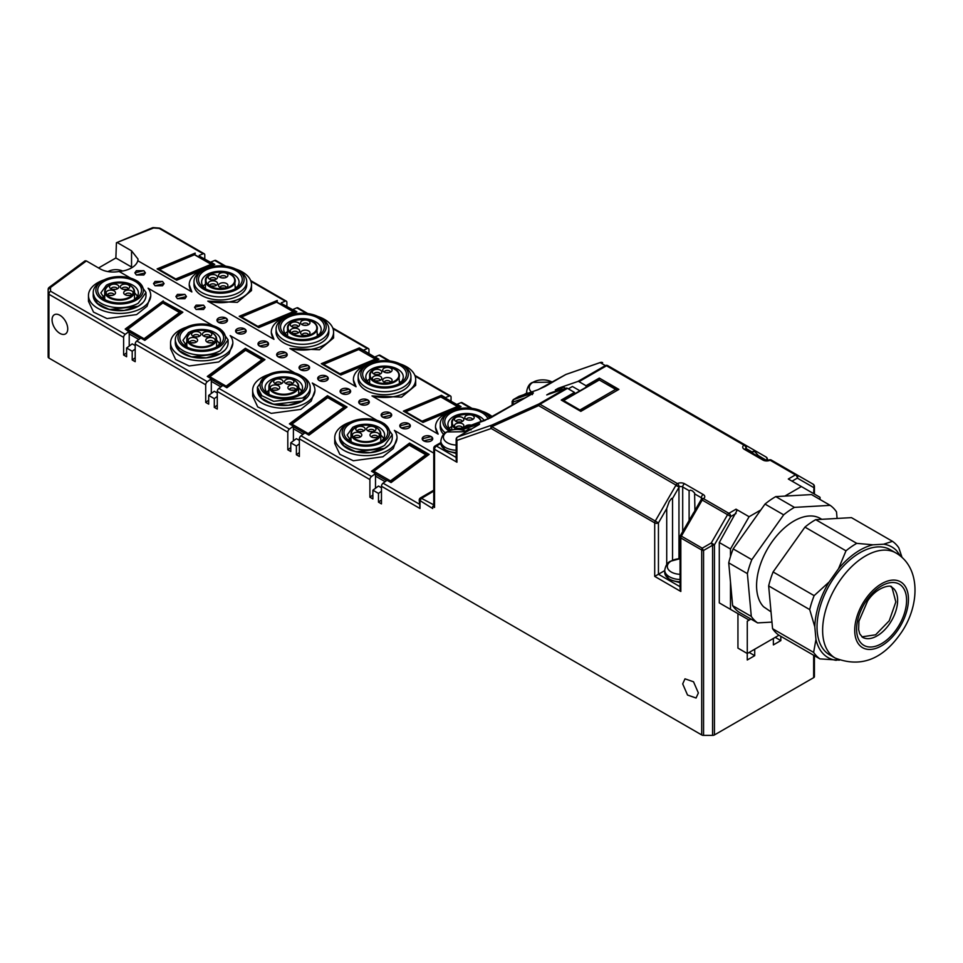 <?xml version="1.0" encoding="UTF-8"?>
<svg xmlns="http://www.w3.org/2000/svg" width="963" height="963" viewBox="0 0 963 963"><rect width="100%" height="100%" fill="white"/><g stroke="black" fill="none" stroke-linecap="round" stroke-linejoin="round"><path stroke-width="1.44" d="M182.428 312.53L162.988 301.311L125.359 329.141M292.848 309.797L281.28 303.393M239.775 316.634L277.26 301.082M277.26 300.504L239.209 316.309L258.794 327.613L296.857 311.819L292.848 309.508L296.279 312.06M258.469 327.396L294.497 312.445L258.469 327.396L240.75 317.164L258.301 326.878A1.059 0.686 -112.5 0 0 257.843 326.385L241.52 316.971L276.826 302.045L241.015 316.911A1.059 0.686 67.5 0 1 241.52 316.971M210.753 262.393L199.185 256.002M195.176 253.113L157.113 268.906L176.698 280.221L214.761 264.428L210.753 262.105L214.183 264.669M157.691 269.243L195.176 253.69M176.373 280.004L212.402 265.042L176.373 280.004L158.654 269.772L176.205 279.487A1.059 0.686 -112.5 0 0 175.748 278.993L159.425 269.568L194.731 254.641L158.919 269.508A1.059 0.686 67.5 0 1 159.425 269.568M160.412 228.472A2.636 1.529 120 0 0 160.327 228.424A2.636 1.529 120 0 0 159.268 228.424L203.169 253.775A2.636 1.529 -60 0 1 204.24 253.775A2.636 1.529 -60 0 1 204.325 253.835A2.636 1.529 -60 0 1 204.782 254.978L204.782 258.951M98.563 267.967L115.873 257.976L116.427 242.724L153.611 227.966L152.347 227.81A2.636 2.636 0 0 1 153.562 227.617L159.22 228.075A2.636 2.636 0 0 1 160.327 228.424L204.24 253.775M153.611 227.966L159.268 228.424M132.256 267.461A22.161 12.796 0 0 0 131.546 267.028L115.873 257.976M122.674 271.024A11.087 6.404 0 0 0 108.037 271.554A11.087 6.404 0 0 0 107.952 271.602M126.61 352.807L123.625 355.01L123.625 337.387A2.636 1.529 -60 0 1 124.083 335.702A2.636 1.529 -60 0 1 125.226 334.317L50.533 291.199L50.533 287.48L86.393 260.949L85.081 260.817L49.221 287.335A2.636 2.636 0 0 0 48.15 289.454L48.15 293.185A2.636 1.529 -0 0 0 48.355 293.763A2.636 1.529 -0 0 0 48.92 294.257A2.636 1.529 -60 0 1 49.378 292.583A2.636 1.529 -60 0 1 50.533 291.199L48.15 293.185L48.15 289.454L50.533 287.48L49.282 287.299L48.92 288.382L49.282 287.299M138.816 339.506L129.223 333.956L129.223 346.078M135.193 349.027L132.208 351.242L126.61 348.004L132.208 343.863L135.193 345.585M129.223 333.956L128.934 331.778L140.345 338.374M419.218 504.058L383.069 483.185L387.066 480.236L391.074 482.559L429.137 454.404L409.552 443.088L371.489 471.244L375.498 473.555L371.501 476.516L300.986 435.794L304.97 432.844L308.979 435.156L347.041 407.012L327.456 395.697L289.394 423.852L293.402 426.164L289.418 429.113L218.89 388.402L222.874 385.441L226.895 387.764L264.957 359.608L245.36 348.305L207.298 376.449L211.306 378.772L207.322 381.721L136.794 340.998L140.791 338.049L144.799 340.36L182.862 312.217L163.265 301.479M163.265 300.901L125.202 329.057L128.934 331.778M85.081 260.817L84.527 262.044M86.393 260.949L100.2 268.918C105.533 271.831 111.852 272.685 119.147 271.494L130.703 278.175M212.799 325.566L148.097 288.214A31.141 17.972 180 0 1 150.746 295.46A31.141 17.972 180 0 1 107.049 311.916A31.141 17.972 180 0 1 88.476 295.46A31.141 17.972 180 0 1 104.305 279.812M88.476 295.46L88.476 301.323L93.519 312.108L107.049 318.572L136.626 314.576L146.99 306.342L150.734 295.858M193.972 281.678L193.972 284.687A26.386 15.239 0 0 0 210.235 298.759A26.386 15.239 0 0 0 238.98 295.485L239.017 295.46A26.386 15.239 0 0 0 246.745 284.687L246.745 281.678A26.386 15.239 180 0 1 238.98 292.463A26.386 15.239 180 0 1 210.235 295.749A26.386 15.239 180 0 1 193.972 281.678A26.386 15.239 180 0 1 201.7 270.904A26.386 15.239 180 0 1 201.736 270.88M183.042 329.069L184.908 327.998A23.75 13.711 180 0 1 218.493 327.998A23.75 13.711 180 0 1 218.493 347.39A23.75 13.711 180 0 1 184.908 347.39A23.75 13.711 180 0 1 184.908 327.998L183.042 329.069A26.386 15.239 0 0 0 175.314 339.843L175.314 342.864L179.768 351.326L191.601 356.936L220.358 353.638L224.848 350.171M100.946 281.678L102.812 280.594A23.75 13.711 180 0 1 136.397 280.594A23.75 13.711 180 0 1 136.397 299.987A23.75 13.711 180 0 1 102.812 299.987A23.75 13.711 180 0 1 102.812 280.594L100.946 281.678A26.386 15.239 0 0 0 93.218 292.451L93.218 295.46L97.672 303.923L109.517 309.532L138.263 306.234L142.765 302.767M235.658 269.038A31.141 17.972 180 0 1 251.499 284.687A31.141 17.972 180 0 1 207.803 301.142L237.38 302.346L251.499 290.549L251.499 284.687M189.23 284.687L191.866 291.945A31.141 17.972 180 0 1 189.23 284.687A31.141 17.972 180 0 1 205.059 269.038M191.866 291.945L137.805 260.72A22.161 12.796 180 0 1 131.546 267.883A22.161 12.796 180 0 1 119.147 271.494M137.805 260.72L138.046 259.119L131.546 250.825L117.739 242.845M116.427 242.724L152.347 227.81M250.958 281.352L285.265 301.166A2.636 1.529 -60 0 1 286.324 301.166A2.636 1.529 -60 0 1 286.42 301.226A2.636 1.529 -60 0 1 286.878 302.37L286.878 306.342M285.265 301.166L281.28 302.827M215.893 260.504A2.636 1.529 120 0 0 215.796 260.443A2.636 1.529 120 0 0 214.737 260.455L224.367 266.005M210.753 262.105L214.737 260.455M203.169 253.775L199.185 255.424M48.15 293.185L48.15 356.984A2.636 1.529 0 0 0 48.355 357.574A2.636 1.529 0 0 0 48.92 358.067L701.702 734.938A2.636 1.529 0 0 0 702.557 735.275A2.636 1.529 0 0 0 703.568 735.383L712.572 735.383A2.636 1.529 0 0 0 713.583 735.275A2.636 1.529 0 0 0 714.438 734.938L813.651 677.663A2.636 1.529 0 0 0 814.216 677.17A2.636 1.529 0 0 0 814.421 676.592L814.421 655.707M67.735 328.852A11.087 6.404 -120 0 0 62.908 317.706A11.087 6.404 -120 0 0 54.361 314.732A11.087 6.404 -120 0 0 52.062 319.812A11.087 6.404 -120 0 0 56.901 330.959A11.087 6.404 -120 0 0 65.448 333.932A11.087 6.404 -120 0 0 67.735 328.852M129.223 331.368L125.226 334.317M126.61 348.004L126.61 356.743L123.625 355.01M135.193 357.767L132.208 359.969L132.208 351.242M136.794 340.998A2.636 1.529 120 0 0 135.651 342.383A2.636 1.529 120 0 0 135.193 344.068L135.193 361.691L132.208 359.969M492.442 416.81A31.141 17.972 0 0 0 481.945 411.225M451.334 411.225A31.141 17.972 0 0 0 435.505 426.886A31.141 17.972 0 0 0 438.153 434.132L371.995 395.937A31.141 17.972 0 0 0 415.679 379.482A31.141 17.972 0 0 0 399.85 363.833M369.25 363.833A31.141 17.972 0 0 0 353.409 379.482A31.141 17.972 0 0 0 356.057 386.729L289.899 348.534A31.141 17.972 0 0 0 333.583 332.091A31.141 17.972 0 0 0 317.754 316.43M287.155 316.43A31.141 17.972 0 0 0 271.313 332.091A31.141 17.972 0 0 0 273.961 339.337L207.803 301.142M186.401 327.203A31.141 17.972 0 0 0 170.571 342.864A31.141 17.972 0 0 0 189.145 359.307A31.141 17.972 0 0 0 232.841 342.864A31.141 17.972 0 0 0 230.193 335.606L294.895 372.958M268.496 374.607A31.141 17.972 0 0 0 252.655 390.256A31.141 17.972 0 0 0 271.241 406.711A31.141 17.972 0 0 0 314.937 390.256A31.141 17.972 0 0 0 312.289 383.009L376.978 420.362M350.592 421.999A31.141 17.972 0 0 0 334.751 437.647A31.141 17.972 0 0 0 353.337 454.103A31.141 17.972 0 0 0 397.021 437.647A31.141 17.972 0 0 0 394.385 430.401L433.771 453.152M237.151 333.162A5.272 3.045 0 0 0 244.614 333.162A5.272 3.045 0 0 0 246.155 331.007A5.272 3.045 0 0 0 244.614 328.852A5.272 3.045 0 0 0 237.151 328.852A5.272 3.045 0 0 0 235.61 331.007A5.272 3.045 0 0 0 237.151 333.162L235.61 331.007L244.614 328.852L246.155 331.007L237.151 333.162M259.541 346.09A5.272 3.045 0 0 0 267.004 346.09A5.272 3.045 0 0 0 268.545 343.935A5.272 3.045 0 0 0 267.004 341.781A5.272 3.045 0 0 0 259.541 341.781A5.272 3.045 0 0 0 258 343.935A5.272 3.045 0 0 0 259.541 346.09L258 343.935L267.004 341.781L268.545 343.935L259.541 346.09M278.199 356.864A5.272 3.045 0 0 0 285.662 356.864A5.272 3.045 0 0 0 287.203 354.709A5.272 3.045 0 0 0 285.662 352.554A5.272 3.045 0 0 0 278.199 352.554A5.272 3.045 0 0 0 276.658 354.709A5.272 3.045 0 0 0 278.199 356.864L276.658 354.709L285.662 352.554L287.203 354.709L278.199 356.864M300.588 369.792A5.272 3.045 0 0 0 308.052 369.792A5.272 3.045 0 0 0 309.592 367.637A5.272 3.045 0 0 0 308.052 365.483A5.272 3.045 0 0 0 300.588 365.483A5.272 3.045 0 0 0 299.048 367.637A5.272 3.045 0 0 0 300.588 369.792L299.048 367.637L308.052 365.483L309.592 367.637L300.588 369.792M319.247 380.566A5.272 3.045 0 0 0 326.71 380.566A5.272 3.045 0 0 0 328.251 378.411A5.272 3.045 0 0 0 326.71 376.256A5.272 3.045 0 0 0 319.247 376.256A5.272 3.045 0 0 0 317.694 378.411A5.272 3.045 0 0 0 319.247 380.566L317.694 378.411L326.71 376.256L328.251 378.411L319.247 380.566M341.636 393.494A5.272 3.045 0 0 0 349.1 393.494A5.272 3.045 0 0 0 350.64 391.339A5.272 3.045 0 0 0 349.1 389.184A5.272 3.045 0 0 0 341.636 389.184A5.272 3.045 0 0 0 340.083 391.339A5.272 3.045 0 0 0 341.636 393.494L340.083 391.339L349.1 389.184L350.64 391.339L341.636 393.494M360.294 404.255A5.272 3.045 0 0 0 367.758 404.255A5.272 3.045 0 0 0 369.298 402.101A5.272 3.045 0 0 0 367.758 399.946A5.272 3.045 0 0 0 360.294 399.946A5.272 3.045 0 0 0 358.742 402.101A5.272 3.045 0 0 0 360.294 404.255L358.742 402.101L367.758 399.946L369.298 402.101L360.294 404.255M423.732 440.885A5.272 3.045 0 0 0 431.195 440.885A5.272 3.045 0 0 0 432.736 438.731A5.272 3.045 0 0 0 431.195 436.576A5.272 3.045 0 0 0 423.732 436.576A5.272 3.045 0 0 0 422.179 438.731A5.272 3.045 0 0 0 423.732 440.885L422.179 438.731L431.195 436.576L432.736 438.731L423.732 440.885M401.342 427.957A5.272 3.045 0 0 0 408.806 427.957A5.272 3.045 0 0 0 410.346 425.802A5.272 3.045 0 0 0 408.806 423.648A5.272 3.045 0 0 0 401.342 423.648A5.272 3.045 0 0 0 399.789 425.802A5.272 3.045 0 0 0 401.342 427.957L399.789 425.802L408.806 423.648L410.346 425.802L401.342 427.957M382.684 417.184A5.272 3.045 0 0 0 390.147 417.184A5.272 3.045 0 0 0 391.688 415.029A5.272 3.045 0 0 0 390.147 412.874A5.272 3.045 0 0 0 382.684 412.874A5.272 3.045 0 0 0 381.131 415.029A5.272 3.045 0 0 0 382.684 417.184L381.131 415.029L390.147 412.874L391.688 415.029L382.684 417.184M218.493 322.388A5.272 3.045 0 0 0 225.956 322.388A5.272 3.045 0 0 0 227.509 320.234A5.272 3.045 0 0 0 225.956 318.079A5.272 3.045 0 0 0 218.493 318.079A5.272 3.045 0 0 0 216.952 320.234A5.272 3.045 0 0 0 218.493 322.388L216.952 320.234L225.956 318.079L227.497 320.234L218.493 322.388M184.908 298.699L177.445 298.699L175.904 296.544L177.445 294.389L184.908 294.389L186.461 296.544L184.908 298.699M203.566 309.472L196.103 309.472L194.562 307.317L196.103 305.163L203.566 305.163L205.119 307.317L203.566 309.472M143.86 274.997L136.397 274.997L134.856 272.842L136.397 270.687L143.86 270.687L145.413 272.842L143.86 274.997M162.518 285.77L155.055 285.77L153.514 283.616L155.055 281.461L162.518 281.461L164.071 283.616L162.518 285.77M271.325 332.524L273.961 339.337M289.899 348.534L319.475 349.738L333.583 337.941L333.583 332.091M353.421 379.916L356.057 386.729M371.995 395.937L401.571 397.129L415.679 385.344L415.679 379.482M435.517 427.319L438.153 434.132M415.137 376.148L449.456 395.962L445.46 397.623L441.451 395.299L403.389 411.105L422.986 422.408L461.048 406.615L457.028 404.291L461.024 402.642L470.642 408.192M333.054 328.756L367.36 348.57L363.376 350.219L359.355 347.908L321.293 363.701L340.89 375.016L378.953 359.211L374.944 356.9L378.928 355.239L388.558 360.8M292.848 309.508L296.833 307.847L306.463 313.408M170.571 342.864L170.571 348.714L175.615 359.5L189.145 365.976L218.721 361.98L229.074 353.734L232.829 343.249M334.751 437.647L334.751 443.51L339.807 454.295L353.337 460.759L382.913 456.775L393.265 448.529L397.021 438.033M252.655 390.256L252.655 396.118L257.711 406.904L271.241 413.368L300.817 409.371L311.169 401.126L314.925 390.629M218.89 388.402A2.636 1.529 120 0 0 217.734 389.786A2.636 1.529 120 0 0 217.277 391.459L217.277 409.094L214.292 407.361L214.292 398.634L208.694 395.408L208.694 404.135L205.709 402.414L205.709 384.779A2.636 1.529 -60 0 1 206.166 383.105A2.636 1.529 -60 0 1 207.322 381.721M383.069 483.185A2.636 1.529 120 0 0 381.926 484.57A2.636 1.529 120 0 0 381.468 486.255L381.468 503.878L378.483 502.156L378.483 493.429L372.886 490.191L372.886 498.93L369.9 497.209L369.9 479.574A2.636 1.529 -60 0 1 370.358 477.889A2.636 1.529 -60 0 1 371.501 476.516M300.986 435.794A2.636 1.529 120 0 0 299.83 437.178A2.636 1.529 120 0 0 299.373 438.851L299.373 456.486L296.387 454.765L296.387 446.025L290.79 442.799L290.79 451.527L287.805 449.805L287.805 432.17A2.636 1.529 -60 0 1 288.262 430.497A2.636 1.529 -60 0 1 289.418 429.113M682.695 683.899L684.994 678.831L693.529 681.792L698.368 692.951L696.068 698.019L687.534 695.045L682.695 683.899M367.36 348.57A2.636 1.529 -60 0 1 368.42 348.558A2.636 1.529 -60 0 1 368.516 348.618A2.636 1.529 -60 0 1 368.973 349.774L368.973 353.746M449.456 395.962A2.636 1.529 -60 0 1 450.515 395.962A2.636 1.529 -60 0 1 450.6 396.022A2.636 1.529 -60 0 1 451.057 397.165L451.057 401.138M428.704 454.729L409.263 443.498L371.634 471.328M346.608 407.325L327.167 396.106L289.538 423.937M264.512 359.933L245.071 348.702L207.442 376.533M457.028 404.58L441.451 395.877L403.966 411.43M457.028 404.291L460.47 406.855M422.661 422.191L404.942 411.959L422.661 422.191L458.689 407.241L422.661 422.191A1.059 0.686 -112.5 0 0 422.023 421.18L405.712 411.767L441.006 396.84L458.232 406.771M374.944 357.189L363.376 350.219M374.944 356.9L378.375 359.452M321.871 364.038L359.355 348.474L363.376 350.797M340.565 374.788L322.846 364.556L340.565 374.788L376.593 359.837L340.565 374.788A1.059 0.686 -112.5 0 0 339.939 373.788L323.616 364.363L358.922 349.437L376.136 359.38M775.239 637.362L773.373 638.445L773.373 644.909L780.837 640.6L775.239 637.362M749.118 652.445L747.252 653.516L747.252 659.98L754.715 655.671L749.118 652.445M303.008 434.301L293.402 428.752L293.402 440.861M290.79 442.799L296.387 438.659L299.373 440.38M293.402 428.752L293.113 426.573L304.537 433.157M385.104 481.693L375.498 476.143L375.498 488.265M372.886 490.191L378.483 486.05L381.468 487.784M375.498 476.143L375.209 473.965L386.632 480.561M409.468 445.303L425.79 454.729L390.484 480.838L373.692 471.34L409.492 444.858L373.692 471.34L390.954 481.307L426.753 454.825L409.492 444.858L426.753 454.825L390.954 481.307L374.138 471.437M433.771 490.203L420.542 497.847A2.636 2.155 60 0 0 419.712 498.882M433.771 505.744L432.688 506.382L432.688 508.536L419.218 500.134L420 508.5L420 501.205L421.024 498.69L433.771 491.094M419.362 499.653L419.218 500.134A2.636 2.636 0 0 1 420.542 497.847L433.771 504.853M220.912 386.897L211.306 381.36L211.029 379.169L222.441 385.766M211.306 381.36L211.306 393.47M208.694 395.408L214.292 391.267L217.277 392.988M257.41 387.234L257.41 390.256L261.852 398.718L273.697 404.328L302.454 401.029L310.182 390.256L310.182 387.234A26.386 15.239 0 0 0 302.454 376.473L300.588 375.389A23.75 13.711 180 0 1 300.588 394.782A23.75 13.711 180 0 1 267.004 394.782A23.75 13.711 180 0 1 267.004 375.389L265.138 376.473L257.41 387.234L261.852 395.709L273.697 401.318L302.454 398.008A26.386 15.239 0 0 0 310.182 387.234M358.164 376.473L358.164 379.482A26.386 15.239 0 0 0 374.426 393.554A26.386 15.239 0 0 0 403.172 390.28L403.208 390.256A26.386 15.239 0 0 0 410.936 379.482L410.936 376.473A26.386 15.239 180 0 1 403.172 387.258A26.386 15.239 180 0 1 374.426 390.533A26.386 15.239 180 0 1 358.164 376.473A26.386 15.239 180 0 1 365.892 365.699A26.386 15.239 180 0 1 365.928 365.675M276.068 329.069L276.068 332.091A26.386 15.239 0 0 0 292.331 346.162A26.386 15.239 0 0 0 321.076 342.876L321.112 342.864A26.386 15.239 0 0 0 328.84 332.091L328.84 329.069A26.386 15.239 180 0 1 321.076 339.867A26.386 15.239 180 0 1 292.331 343.141A26.386 15.239 180 0 1 276.068 329.069A26.386 15.239 180 0 1 283.796 318.296A26.386 15.239 180 0 1 283.832 318.284M445.315 432.832A26.386 15.239 180 0 1 440.26 423.864L440.26 426.886A26.386 15.239 0 0 0 443.618 434.325M347.234 423.864L349.1 422.793A23.75 13.711 180 0 1 382.684 422.793A23.75 13.711 180 0 1 382.684 442.173A23.75 13.711 180 0 1 349.1 442.173A23.75 13.711 180 0 1 349.1 422.793L347.234 423.864A26.386 15.239 0 0 0 339.506 434.638L339.506 437.647L343.947 446.122L355.792 451.731L384.55 448.421L389.04 444.954M780.837 636.314L780.837 640.6M754.715 649.206L754.715 655.671M432.688 506.382L434.554 507.453L433.771 506.382L433.771 448.204A2.636 1.529 0 0 0 434.554 449.288L456.944 462.216L456.161 459.616L456.161 439.321A2.636 1.529 180 0 0 456.944 440.404A2.636 2.143 -109.1 0 1 457.642 436.961L478.166 425.116C480.212 423.876 480.212 423.588 478.166 424.262A2.636 2.143 70.9 0 0 477.191 425.658M462.168 402.703A2.636 1.529 120 0 0 462.084 402.642A2.636 1.529 120 0 0 461.024 402.642M380.072 355.299A2.636 1.529 120 0 0 379.988 355.239A2.636 1.529 120 0 0 378.928 355.239M297.988 307.907A2.636 1.529 120 0 0 297.892 307.847A2.636 1.529 120 0 0 296.833 307.847M778.947 635.219L747.276 653.516L737.947 648.123L737.947 613.66L719.289 602.886L719.289 542.518L736.815 510.896L736.033 509.186L728.895 513.315L703.508 498.653A5.272 3.045 0 0 0 703.219 494.525L684.561 483.751A5.272 3.045 0 0 0 677.41 483.582L539.942 404.219L567.448 388.342A2.636 1.529 -120 0 0 566.822 388.113A2.636 1.529 -120 0 0 566.28 388.149L546.743 394.926L549.729 393.193L557.89 390.364L563.487 387.138L555.326 389.967L558.311 388.245L577.848 381.468A2.636 1.529 60 0 1 578.39 381.432A2.636 1.529 60 0 1 579.016 381.661L586.046 385.73L599.299 378.086L618.884 389.389L580.821 411.37L561.236 400.054L574.478 392.41L567.448 388.342M814.216 485.87A2.636 1.529 180 0 1 814.421 486.447L814.421 494.079M208.694 400.199L205.709 402.414M217.277 396.431L214.292 398.634M217.277 405.158L214.292 407.361M290.79 447.602L287.805 449.805M299.373 443.823L296.387 446.025M299.373 452.55L296.387 454.765M372.886 494.994L369.9 497.209M381.468 491.214L378.483 493.429M381.468 499.953L378.483 502.156M512.135 405.435L512.135 401.39L512.906 402.101L525.485 397.731M747.276 621.195L750.959 619.065L747.276 621.195L747.276 653.516M737.947 613.66L749.142 620.112L730.484 609.35L730.484 582.013M520.562 396.299L518.997 396.335L513.399 399.561L512.906 404.99M526.665 393.048L524.125 394.517M518.997 396.335L537.872 389.786A2.636 2.143 -109.1 0 1 538.173 389.654L518.997 396.335A1.842 1.071 -120 0 0 518.888 396.383L518.888 396.383A1.842 1.071 -120 0 0 518.792 396.455M566.473 374.27A2.636 2.143 70.9 0 0 565.847 374.487L600.154 362.594L602.633 362.666A2.636 2.636 0 0 0 600.455 362.449A2.636 2.143 70.9 0 0 600.154 362.594L605.342 365.591A2.636 2.624 -60 0 1 607.834 365.663L745.302 445.026L607.834 365.663A2.636 1.529 -60 0 0 607.22 365.543A2.636 1.529 -60 0 0 606.509 365.796L743.978 445.159A5.272 3.045 0 0 0 744.267 449.288L762.925 460.061A5.272 3.045 0 0 0 770.075 460.218L795.462 474.879L788.312 479.008L820.031 497.317L820.031 499.508M600.659 362.401A2.636 2.143 70.9 0 0 600.455 362.449L566.16 374.354A2.636 2.636 0 0 0 565.702 374.559A2.636 1.529 60 0 1 565.847 374.487L545.335 386.344A2.636 1.529 -120 0 0 545.178 386.404L545.178 386.404A2.636 1.529 -120 0 0 545.046 386.5M752.548 453.176L753.102 451.334L755.088 451.9L758.375 455.619L766.656 460.458A2.636 1.529 180 0 0 767.427 459.327L767.427 460.422M792.043 481.163L797.328 478.105L813.651 487.531A2.636 1.529 180 0 0 814.216 487.037A2.636 1.529 180 0 0 814.421 486.459A2.636 2.636 0 0 0 813.097 484.172L814.036 485.605L813.651 493.622M814.421 486.459A2.636 2.636 0 0 0 813.097 484.172L771.387 460.097A2.636 2.636 0 0 0 768.907 460.013L764.249 459.929L745.362 449.288M796.774 474.747L796.774 474.747A2.636 1.529 120 0 0 796.172 474.627A2.636 1.529 120 0 0 795.462 474.879A2.636 1.529 -120 0 1 796.774 476.276A2.636 1.529 -120 0 1 797.328 478.105A2.636 2.155 -60 0 0 796.774 474.747L771.387 460.097A2.636 1.529 -60 0 0 770.785 459.977A2.636 1.529 -60 0 0 770.075 460.218A2.636 1.396 -116.1 0 0 768.907 460.013M790.178 480.08L788.312 479.008M719.289 602.886L730.484 609.35M733.168 548.898L765.007 504.07L783.665 514.844L751.826 559.659L733.168 548.898A69.131 39.916 120 0 0 730.484 556.518L730.484 548.982L749.094 516.722L736.033 509.186M719.289 542.518L730.484 548.982M714.438 734.938L714.438 544.805A2.636 1.529 180 0 1 713.583 545.142A2.636 1.529 180 0 1 712.572 545.251L703.568 550.463A2.636 0.879 -120 0 1 702.809 549.379A2.636 0.879 -120 0 1 702.244 548.176L711.26 542.976L714.438 544.805L730.761 516.541L727.571 514.699L711.26 542.976L712.572 545.251L712.572 735.383M680.444 535.584L681.371 536.126A2.636 1.529 -60 0 0 680.973 537.053A2.636 1.529 -60 0 0 680.829 537.956A2.636 1.529 180 0 1 680.059 536.885L680.059 588.875L680.829 591.475L680.829 537.956L701.702 550.005L701.702 734.938M680.829 591.475L654.708 576.392L664.735 570.602M456.944 462.216L456.944 440.404L491.238 428.499A2.636 2.143 -109.1 0 1 491.937 425.068L457.642 436.961A2.636 1.529 60 0 0 457.485 437.033A2.636 2.636 0 0 0 456.161 439.321M456.161 457.461L436.42 446.05A2.636 1.529 60 0 0 435.095 445.929L440.837 442.607M464.684 427.692A1.842 1.071 60 0 1 464.78 427.62L461.036 429.787L467.175 427.006M466.008 427.054L484.666 420.578A1.842 1.505 -109.1 0 1 485.075 420.434M484.666 420.578L532.058 393.951C533.791 392.904 533.791 392.663 532.058 393.217L531.359 394.349M537.872 389.786L545.335 386.344M766.656 460.41L767.042 458.472L766.115 457.04L607.834 365.663M758.375 455.619L758.375 456.534M749.094 516.722L760.83 509.957M784.821 496.101L801.372 486.544M666.721 564.511L666.721 508.536L669.261 501.446L671.668 498.353L672.547 498.449L672.547 560.237M654.708 576.392L654.708 522.885A2.636 1.529 -60 0 1 654.852 521.97A2.636 1.529 -60 0 1 655.261 521.043L658.439 522.885L666.721 508.536M680.059 586.72L658.439 574.237L658.439 522.885A2.636 1.529 0 0 1 656.573 523.33A2.636 1.529 0 0 1 654.708 522.885L491.238 428.499A2.636 1.529 -60 0 1 491.383 427.596A2.636 1.529 -60 0 1 491.78 426.657L491.937 425.068L538.774 404.027A2.636 1.011 65.8 0 0 538.534 404.604A2.636 1.011 65.8 0 0 538.63 405.616L679.12 486.905L675.785 485.496L655.261 521.043L491.78 426.657L538.63 405.616A2.636 1.529 120 0 1 539.232 404.797A2.636 1.529 120 0 1 539.942 404.219A2.636 1.529 -120 0 0 539.328 403.991A2.636 1.529 -120 0 0 538.774 404.027L566.28 388.149M465.406 431.316L468.512 429.053L470.582 428.992L471.051 429.919M574.478 393.939L574.478 392.41M550.475 393.626L549.729 393.193M558.636 390.797L557.89 390.364M565.618 388.366L563.487 387.138M559.058 388.667L558.311 388.245M568.326 388.859L572.431 386.488L579.919 390.809M586.046 385.73L586.046 387.258M745.398 449.035A2.636 1.529 180 0 1 745.988 448.301L746.518 446.627L745.434 445.111M745.591 445.195L745.988 448.301A2.636 1.637 55.8 0 0 743.978 445.159A2.636 1.529 -60 0 1 744.688 444.906A2.636 1.529 -60 0 1 745.302 445.026L766.115 457.04A2.636 2.636 0 0 1 767.427 459.327M599.299 378.086L599.299 379.976L616.669 389.642M684.561 483.751A2.636 1.529 120 0 0 683.236 485.147A2.636 1.529 120 0 0 682.695 486.989L689.111 490.685L690.471 490.155L692.397 490.865L694.588 492.996L694.937 510.402M703.568 735.383L703.568 550.463A2.636 1.529 180 0 1 702.557 550.342A2.636 1.529 180 0 1 701.702 550.005A2.636 1.529 -60 0 1 701.846 549.103A2.636 1.529 -60 0 1 702.244 548.176L681.371 536.126L701.895 500.579L701.16 499.592A2.636 2.636 0 0 1 702.027 498.629A2.636 1.637 -124.2 0 1 703.508 498.653A2.636 1.529 120 0 0 702.797 499.231A2.636 1.529 120 0 0 702.183 500.05L701.497 499.821M694.383 511.461L700.932 500.014M693.769 512.436L689.99 519.069M689.111 490.685L689.111 520.501M327.396 397.466L344.658 407.433L308.858 433.916L291.548 423.973L327.396 397.466L344.658 407.433L308.858 433.916L291.596 423.949L327.396 397.466L344.658 407.433M245.3 350.075L262.562 360.042L226.726 386.548L209.501 376.545L245.3 350.075L262.562 360.042L226.762 386.512L209.501 376.545L245.3 350.075L262.562 360.042M180.478 312.638L144.631 339.157L127.369 329.19L163.216 302.671L180.478 312.638L144.679 339.12L127.417 329.153L163.216 302.671L180.478 312.638L179.515 312.53L144.197 338.651M732.638 605.643L728.726 562.849L747.384 573.623L751.296 616.416L732.638 605.643A69.131 39.916 120 0 0 735.551 609.23A69.131 39.916 120 0 0 738.958 612.143L757.616 622.905L771.965 622.098M775.769 496.607L811.52 494.585L830.178 505.358L794.427 507.381L775.769 496.607A69.131 39.916 120 0 0 765.007 504.07M837.1 518.455L836.498 511.859A69.131 39.916 120 0 0 833.585 508.259A69.131 39.916 120 0 0 830.178 505.358M902.054 557.457L898.816 547.839A69.131 39.916 -60 0 0 895.891 544.239A69.131 39.916 -60 0 0 892.496 541.338L883.637 544.203L873.068 544.805L856.745 543.361L815.697 519.659L851.448 517.637L892.496 541.338M772.567 628.695L768.655 585.901L809.702 609.591L814.806 626.829L815.962 639.468L813.615 652.396L772.567 628.695A69.131 39.916 120 0 0 775.48 632.282A69.131 39.916 120 0 0 778.886 635.195L819.934 658.885L839.459 660.149M829.095 582.013L814.144 595.64L773.096 571.95L804.936 527.122L845.983 550.824L838.496 568.772L829.095 582.013A63.859 36.871 -60 0 0 814.806 626.829M890.871 586.684L892.087 587.755L895.843 601.911L889.234 620.786L875.62 634.798L861.909 636.844M895.879 552.943L890.281 549.717A60.693 35.041 120 0 0 832.152 580.557A60.693 35.041 120 0 0 825.11 651.313A60.693 35.041 120 0 0 829.6 654.828L835.198 658.054A60.693 35.041 120 0 1 830.708 654.551A60.693 35.041 120 0 1 840.482 579.738A60.693 35.041 120 0 1 895.879 552.943C922.097 568.086 919.364 608.327 899.731 634.773C881.639 659.944 860.128 667.708 835.198 658.054M883.637 544.203A63.859 36.871 -60 0 1 896.601 550.667L900.682 556.265M845.983 550.824A69.131 39.916 -60 0 1 856.745 543.361M838.496 568.772A63.859 36.871 -60 0 1 873.068 544.805M809.702 609.591A69.131 39.916 -60 0 1 814.144 595.64M836.257 660.329A63.859 36.871 -60 0 1 823.293 653.877A63.859 36.871 -60 0 1 815.962 639.468M819.934 658.885A69.131 39.916 -60 0 1 816.528 655.984A69.131 39.916 -60 0 1 813.615 652.396M815.697 519.659A69.131 39.916 120 0 0 804.936 527.122M773.096 571.95A69.131 39.916 120 0 0 768.655 585.901M821.812 519.322L820.283 518.431A52.772 30.467 120 0 0 769.726 545.251A52.772 30.467 120 0 0 763.599 606.786L771.026 611.866M794.427 507.381A69.131 39.916 120 0 0 783.665 514.844M751.826 559.659A69.131 39.916 120 0 0 747.384 573.623M751.296 616.416A69.131 39.916 120 0 0 754.21 620.003A69.131 39.916 120 0 0 757.616 622.905M730.484 556.518A69.131 39.916 120 0 0 728.726 562.849M194.755 254.906L212.402 265.042M175.748 278.993L211.078 264.331L212.004 264.62M425.79 454.729L426.753 454.825M373.692 471.34L409.492 444.858M276.85 302.31L294.497 312.445M257.843 326.385L293.173 311.723L294.1 312.024M358.946 349.701L376.593 359.837M339.939 373.788L375.269 359.127L376.196 359.416M322.846 364.556A1.059 0.686 67.5 0 1 323.616 364.363M323.111 364.303L358.922 349.437M441.042 397.093L458.689 407.241M422.023 421.18L457.365 406.518L458.292 406.807M404.942 411.959A1.059 0.686 67.5 0 1 405.712 411.767M405.194 411.695A1.059 0.686 67.5 0 1 405.206 411.695L441.006 396.84M127.886 329.226L163.216 302.671M579.931 409.997L563.62 400.572L599.299 379.976L615.61 389.389L579.931 409.997L580.689 411.297M562.861 400.993L563.62 400.572M616.573 389.594L615.61 389.389M617.175 390.388L580.665 411.129M143.86 270.687L145.413 272.842L136.397 274.997L134.856 272.842L143.86 270.687M162.518 281.461L164.071 283.616L155.055 285.77L153.514 283.616L162.518 281.461M203.566 305.163L205.119 307.317L196.103 309.472L194.562 307.317L203.566 305.163M184.908 294.389L186.461 296.544L177.445 298.699L175.904 296.544L184.908 294.389M448.951 430.858A23.75 13.711 180 0 1 449.853 412.02A23.75 13.711 180 0 1 449.877 411.995A23.75 13.711 180 0 1 483.438 412.02L485.304 413.091A26.386 15.239 180 0 1 490.805 417.749M483.438 412.02A23.75 13.711 180 0 1 489.673 418.363M440.26 423.864A26.386 15.239 180 0 1 447.988 413.091A26.386 15.239 180 0 1 448.012 413.079M488.085 419.146A21.896 12.639 0 0 0 472.929 409.6A21.896 12.639 0 0 0 451.178 412.754A21.896 12.639 0 0 0 450.588 430.305M484.305 420.687A18.73 10.822 0 0 0 453.417 416.63A18.73 10.822 0 0 0 447.903 424.298A18.73 10.822 0 0 0 450.949 430.208M449.252 428.318L451.731 426.332M216.615 340.095L219.54 343.574M215.977 347.282A18.73 10.822 0 0 0 220.431 340.276A18.73 10.822 0 0 0 208.875 330.285A18.73 10.822 0 0 0 188.459 332.632L182.97 340.276L187.424 347.282M184.764 344.886L186.798 342.515M217.193 346.632L217.193 346.632A21.896 12.639 0 0 0 217.193 328.744A21.896 12.639 0 0 0 186.22 328.744A21.896 12.639 0 0 0 186.22 346.632A21.896 12.639 0 0 0 217.193 346.632M175.314 339.843A26.386 15.239 0 0 0 191.601 353.915A26.386 15.239 0 0 0 220.358 350.616L228.087 339.843L220.358 329.069L218.493 327.998M175.447 341.347L178.733 350.363L190.409 356.623L206.202 357.875L220.358 353.638A26.386 15.239 0 0 0 227.954 341.347M237.151 269.833A23.75 13.711 180 0 1 237.127 289.237A23.75 13.711 180 0 1 203.554 289.213A23.75 13.711 180 0 1 203.566 269.833A23.75 13.711 180 0 1 203.602 269.809A23.75 13.711 180 0 1 237.151 269.833L239.017 270.904A26.386 15.239 180 0 1 246.745 281.678M204.902 270.567A21.896 12.639 0 0 0 204.878 288.467A21.896 12.639 0 0 0 235.815 288.479A21.896 12.639 0 0 0 235.851 288.467A21.896 12.639 0 0 0 235.863 270.591A21.896 12.639 0 0 0 204.902 270.567M234.635 289.105A18.73 10.822 0 0 0 239.089 282.111A18.73 10.822 0 0 0 227.545 272.12A18.73 10.822 0 0 0 207.141 274.443A18.73 10.822 0 0 0 201.628 282.111A18.73 10.822 0 0 0 206.082 289.105M235.273 286.565L236.513 287.588M202.964 286.119L205.456 284.145M380.794 434.891L383.731 438.37M380.168 442.065A18.73 10.822 0 0 0 384.622 435.071A18.73 10.822 0 0 0 373.054 425.08A18.73 10.822 0 0 0 352.639 427.416L347.149 435.071L351.615 442.065M348.943 439.682L350.977 437.31M381.372 441.427L381.372 441.427A21.896 12.639 0 0 0 381.372 423.539A21.896 12.639 0 0 0 350.4 423.539A21.896 12.639 0 0 0 350.4 441.427A21.896 12.639 0 0 0 381.372 441.427M339.506 434.638A26.386 15.239 0 0 0 355.792 448.71A26.386 15.239 0 0 0 384.55 445.412L392.278 434.638L384.55 423.864L382.684 422.793M339.638 436.143L342.924 445.147L354.601 451.418L370.394 452.658L384.55 448.421A26.386 15.239 0 0 0 392.146 436.143M319.247 317.224A23.75 13.711 180 0 1 319.21 336.629A23.75 13.711 180 0 1 285.65 336.605A23.75 13.711 180 0 1 285.662 317.224A23.75 13.711 180 0 1 285.686 317.2A23.75 13.711 180 0 1 319.247 317.224L321.112 318.296A26.386 15.239 180 0 1 328.84 329.069M286.998 317.959A21.896 12.639 0 0 0 286.962 335.858A21.896 12.639 0 0 0 317.91 335.87A21.896 12.639 0 0 0 317.934 335.858A21.896 12.639 0 0 0 317.959 317.983A21.896 12.639 0 0 0 286.998 317.959M316.731 336.508A18.73 10.822 0 0 0 321.185 329.502A18.73 10.822 0 0 0 309.641 319.511A18.73 10.822 0 0 0 289.225 321.847A18.73 10.822 0 0 0 283.724 329.502A18.73 10.822 0 0 0 288.178 336.508M317.357 333.968L318.609 334.98M285.06 333.523L287.54 331.549M134.519 292.704L137.456 296.171M133.893 299.878A18.73 10.822 0 0 0 138.347 292.884A18.73 10.822 0 0 0 126.779 282.881A18.73 10.822 0 0 0 106.363 285.229L100.874 292.884L105.328 299.878M102.668 297.495L104.702 295.123M135.097 299.228L135.097 299.228A21.896 12.639 0 0 0 135.097 281.352A21.896 12.639 0 0 0 104.124 281.352A21.896 12.639 0 0 0 104.124 299.228A21.896 12.639 0 0 0 135.097 299.228M93.218 292.451A26.386 15.239 0 0 0 109.517 306.523A26.386 15.239 0 0 0 138.263 303.225L145.991 292.451L138.263 281.678L136.397 280.594M93.351 293.956L96.637 302.96L108.313 309.231L124.119 310.471L138.263 306.234A26.386 15.239 0 0 0 145.87 293.956M298.699 387.499L301.636 390.966M298.073 394.674A18.73 10.822 0 0 0 302.526 387.668A18.73 10.822 0 0 0 290.97 377.677A18.73 10.822 0 0 0 270.555 380.024A18.73 10.822 0 0 0 265.066 387.668A18.73 10.822 0 0 0 269.52 394.674M266.847 392.29L268.894 389.919M299.276 394.023L299.276 394.023A21.896 12.639 0 0 0 299.276 376.148A21.896 12.639 0 0 0 268.316 376.148A21.896 12.639 0 0 0 268.304 394.023A21.896 12.639 0 0 0 299.276 394.023M265.138 376.473L267.004 375.389A23.75 13.711 180 0 1 300.588 375.389M257.542 388.751L260.829 397.755L272.505 404.027L288.298 405.267L302.454 401.029A26.386 15.239 0 0 0 310.05 388.751M401.342 364.616A23.75 13.711 180 0 1 401.306 384.02A23.75 13.711 180 0 1 367.746 383.996A23.75 13.711 180 0 1 367.758 364.616A23.75 13.711 180 0 1 367.782 364.604A23.75 13.711 180 0 1 401.342 364.616L403.208 365.699A26.386 15.239 180 0 1 410.936 376.473M369.094 365.362A21.896 12.639 0 0 0 369.058 383.25A21.896 12.639 0 0 0 400.006 383.274A21.896 12.639 0 0 0 400.03 383.25A21.896 12.639 0 0 0 400.042 365.386A21.896 12.639 0 0 0 369.094 365.362M398.826 383.9A18.73 10.822 0 0 0 403.28 376.894A18.73 10.822 0 0 0 391.736 366.915A18.73 10.822 0 0 0 371.321 369.238A18.73 10.822 0 0 0 365.808 376.894A18.73 10.822 0 0 0 370.274 383.9M399.452 381.36L400.704 382.383M367.156 380.915L369.636 378.941M274.575 383.226A4.695 2.708 0 0 0 282.653 382.744A4.695 2.708 0 0 0 282.159 380.048A4.695 2.708 0 0 0 276.02 379.29A4.695 2.708 0 0 0 274.082 382.744A4.695 2.708 0 0 0 274.575 383.226M294.028 385.019A4.695 2.708 0 0 0 289.093 385.79A4.695 2.708 0 0 0 288.298 388.703A4.695 2.708 0 0 0 291.127 390.171A4.695 2.708 0 0 0 296.857 388.703A4.695 2.708 0 0 0 294.028 385.019M285.433 380.048A4.695 2.708 0 0 0 284.94 382.744A4.695 2.708 0 0 0 293.017 383.226A4.695 2.708 0 0 0 293.51 382.744A4.695 2.708 0 0 0 291.572 379.29A4.695 2.708 0 0 0 285.433 380.048M276.465 390.171A4.695 2.708 0 0 0 279.294 388.703A4.695 2.708 0 0 0 278.5 385.79A4.695 2.708 0 0 0 273.564 385.019A4.695 2.708 0 0 0 270.735 388.703A4.695 2.708 0 0 0 276.465 390.171M281.521 383.635A3.166 1.83 0 0 0 280.931 382.708A3.166 1.83 0 0 0 277.513 382.022A3.166 1.83 0 0 0 275.213 383.635M295.737 389.594A3.166 1.83 0 0 0 293.559 388.017A3.166 1.83 0 0 0 289.418 389.594M292.379 383.635A3.166 1.83 0 0 0 290.08 382.022A3.166 1.83 0 0 0 286.661 382.708A3.166 1.83 0 0 0 286.071 383.635M278.163 389.594A3.166 1.83 0 0 0 274.034 388.017A3.166 1.83 0 0 0 271.855 389.594M277.163 384.249A3.166 1.83 180 0 1 279.571 384.249M291.38 390.208A3.166 1.83 180 0 1 293.559 390.159A3.166 1.83 180 0 1 293.775 390.208M288.021 384.249A3.166 1.83 180 0 1 290.429 384.249M273.817 390.208A3.166 1.83 180 0 1 274.034 390.159A3.166 1.83 180 0 1 276.212 390.208M215.64 285.71A4.695 2.708 0 0 0 217.169 284.627A4.695 2.708 0 0 0 215.844 281.413A4.695 2.708 0 0 0 210.127 281.328A4.695 2.708 0 0 0 208.61 284.627A4.695 2.708 0 0 0 215.64 285.71M218.757 274.479A4.695 2.708 0 0 0 218.938 276.417A4.695 2.708 0 0 0 223.211 278.018A4.695 2.708 0 0 0 227.497 276.417A4.695 2.708 0 0 0 227.677 276.152A4.695 2.708 0 0 0 224.668 272.734A4.695 2.708 0 0 0 218.757 274.479M210.127 279.439A4.695 2.708 0 0 0 217.169 278.355A4.695 2.708 0 0 0 215.64 275.057A4.695 2.708 0 0 0 209.934 275.141A4.695 2.708 0 0 0 208.61 278.355A4.695 2.708 0 0 0 210.127 279.439M227.677 284.615A4.695 2.708 0 0 0 221.767 282.881A4.695 2.708 0 0 0 218.757 286.288A4.695 2.708 0 0 0 218.938 286.565A4.695 2.708 0 0 0 223.211 288.166A4.695 2.708 0 0 0 227.497 286.565A4.695 2.708 0 0 0 227.677 284.615M216.049 285.517A3.166 1.83 0 0 0 214.207 284.013A3.166 1.83 0 0 0 211.029 284.193A3.166 1.83 0 0 0 209.729 285.517M226.365 277.32A3.166 1.83 0 0 0 223.585 275.647A3.166 1.83 0 0 0 220.202 276.899A3.166 1.83 0 0 0 220.058 277.32M216.049 279.258A3.166 1.83 0 0 0 214.749 277.922A3.166 1.83 0 0 0 211.571 277.741A3.166 1.83 0 0 0 209.729 279.258M226.365 287.456A3.166 1.83 0 0 0 226.221 287.046A3.166 1.83 0 0 0 222.85 285.794A3.166 1.83 0 0 0 220.058 287.456M211.691 286.131A3.166 1.83 180 0 1 214.087 286.131M222.008 277.934A3.166 1.83 180 0 1 224.415 277.934M211.691 279.872A3.166 1.83 180 0 1 214.087 279.872M222.008 288.069A3.166 1.83 180 0 1 224.415 288.069M461.927 427.897A4.695 2.708 0 0 0 463.456 426.814A4.695 2.708 0 0 0 462.12 423.6A4.695 2.708 0 0 0 456.414 423.515A4.695 2.708 0 0 0 454.885 426.814A4.695 2.708 0 0 0 461.927 427.897M465.033 416.666A4.695 2.708 0 0 0 465.213 418.604A4.695 2.708 0 0 0 469.499 420.205A4.695 2.708 0 0 0 473.772 418.604A4.695 2.708 0 0 0 473.952 418.339A4.695 2.708 0 0 0 470.943 414.921A4.695 2.708 0 0 0 465.033 416.666M456.414 421.625A4.695 2.708 0 0 0 463.456 420.542A4.695 2.708 0 0 0 461.927 417.244A4.695 2.708 0 0 0 456.209 417.34A4.695 2.708 0 0 0 454.885 420.542A4.695 2.708 0 0 0 456.414 421.625M471.389 425.165A4.695 2.708 0 0 0 464.804 427.608M462.324 427.704A3.166 1.83 0 0 0 460.483 426.2A3.166 1.83 0 0 0 457.305 426.38A3.166 1.83 0 0 0 456.017 427.704M472.652 419.507A3.166 1.83 0 0 0 469.86 417.834A3.166 1.83 0 0 0 466.477 419.086A3.166 1.83 0 0 0 466.345 419.507M462.324 421.445A3.166 1.83 0 0 0 461.036 420.109A3.166 1.83 0 0 0 457.846 419.928A3.166 1.83 0 0 0 456.017 421.445M457.967 428.318A3.166 1.83 180 0 1 460.374 428.318M468.295 420.121A3.166 1.83 180 0 1 470.69 420.121M457.967 422.059A3.166 1.83 180 0 1 460.374 422.059M211.932 337.628A4.695 2.708 0 0 0 206.997 338.386A4.695 2.708 0 0 0 206.202 341.299A4.695 2.708 0 0 0 209.031 342.78A4.695 2.708 0 0 0 214.761 341.299A4.695 2.708 0 0 0 211.932 337.628M192.48 335.834A4.695 2.708 0 0 0 200.557 335.341A4.695 2.708 0 0 0 200.063 332.644A4.695 2.708 0 0 0 193.924 331.898A4.695 2.708 0 0 0 191.998 335.341A4.695 2.708 0 0 0 192.48 335.834M203.337 332.644A4.695 2.708 0 0 0 202.844 335.341A4.695 2.708 0 0 0 210.921 335.834A4.695 2.708 0 0 0 211.415 335.341A4.695 2.708 0 0 0 209.477 331.898A4.695 2.708 0 0 0 203.337 332.644M194.37 342.78A4.695 2.708 0 0 0 197.198 341.299A4.695 2.708 0 0 0 196.404 338.386A4.695 2.708 0 0 0 191.468 337.628A4.695 2.708 0 0 0 188.64 341.299A4.695 2.708 0 0 0 194.37 342.78M213.642 342.202A3.166 1.83 0 0 0 211.463 340.613A3.166 1.83 0 0 0 207.334 342.202M199.425 336.243A3.166 1.83 0 0 0 198.835 335.317A3.166 1.83 0 0 0 195.417 334.63A3.166 1.83 0 0 0 193.118 336.243M210.283 336.243A3.166 1.83 0 0 0 207.984 334.63A3.166 1.83 0 0 0 204.565 335.317A3.166 1.83 0 0 0 203.975 336.243M196.079 342.202A3.166 1.83 0 0 0 191.938 340.613A3.166 1.83 0 0 0 189.759 342.202M209.284 342.816A3.166 1.83 180 0 1 211.463 342.768A3.166 1.83 180 0 1 211.691 342.816M195.068 336.857A3.166 1.83 180 0 1 197.475 336.857M205.926 336.857A3.166 1.83 180 0 1 208.333 336.857M191.721 342.816A3.166 1.83 180 0 1 191.938 342.768A3.166 1.83 180 0 1 194.117 342.816M297.736 333.102A4.695 2.708 0 0 0 299.264 332.018A4.695 2.708 0 0 0 297.94 328.816A4.695 2.708 0 0 0 292.222 328.72A4.695 2.708 0 0 0 290.706 332.018A4.695 2.708 0 0 0 297.736 333.102M300.841 321.871A4.695 2.708 0 0 0 301.022 323.809A4.695 2.708 0 0 0 305.307 325.422A4.695 2.708 0 0 0 309.592 323.809A4.695 2.708 0 0 0 309.773 323.544A4.695 2.708 0 0 0 306.752 320.137A4.695 2.708 0 0 0 300.841 321.871M292.222 326.83A4.695 2.708 0 0 0 299.264 325.747A4.695 2.708 0 0 0 297.736 322.461A4.695 2.708 0 0 0 292.03 322.545A4.695 2.708 0 0 0 290.706 325.747A4.695 2.708 0 0 0 292.222 326.83M309.773 332.018A4.695 2.708 0 0 0 303.863 330.273A4.695 2.708 0 0 0 300.841 333.692A4.695 2.708 0 0 0 301.022 333.956A4.695 2.708 0 0 0 305.307 335.557A4.695 2.708 0 0 0 309.592 333.956A4.695 2.708 0 0 0 309.773 332.018M298.133 332.921A3.166 1.83 0 0 0 296.303 331.404A3.166 1.83 0 0 0 293.125 331.585A3.166 1.83 0 0 0 291.825 332.921M308.461 324.712A3.166 1.83 0 0 0 305.668 323.05A3.166 1.83 0 0 0 302.298 324.302A3.166 1.83 0 0 0 302.153 324.712M298.133 326.65A3.166 1.83 0 0 0 296.845 325.325A3.166 1.83 0 0 0 293.667 325.133A3.166 1.83 0 0 0 291.825 326.65M308.461 334.859A3.166 1.83 0 0 0 308.316 334.438A3.166 1.83 0 0 0 304.946 333.186A3.166 1.83 0 0 0 302.153 334.859M293.787 333.535A3.166 1.83 180 0 1 296.183 333.535M304.103 325.325A3.166 1.83 180 0 1 306.511 325.325M293.787 327.264A3.166 1.83 180 0 1 296.183 327.264M304.103 335.473A3.166 1.83 180 0 1 306.511 335.473M110.384 288.431A4.695 2.708 0 0 0 118.461 287.949A4.695 2.708 0 0 0 117.98 285.253A4.695 2.708 0 0 0 111.828 284.494A4.695 2.708 0 0 0 109.902 287.949A4.695 2.708 0 0 0 110.384 288.431M129.836 290.224A4.695 2.708 0 0 0 124.901 290.995A4.695 2.708 0 0 0 124.107 293.908A4.695 2.708 0 0 0 126.947 295.376A4.695 2.708 0 0 0 132.677 293.908A4.695 2.708 0 0 0 129.836 290.224M121.242 285.253A4.695 2.708 0 0 0 120.76 287.949A4.695 2.708 0 0 0 128.825 288.431A4.695 2.708 0 0 0 129.319 287.949A4.695 2.708 0 0 0 127.381 284.494A4.695 2.708 0 0 0 121.242 285.253M112.274 295.376A4.695 2.708 0 0 0 115.103 293.908A4.695 2.708 0 0 0 114.308 290.995A4.695 2.708 0 0 0 109.373 290.224A4.695 2.708 0 0 0 106.544 293.908A4.695 2.708 0 0 0 112.274 295.376M117.342 288.84A3.166 1.83 0 0 0 116.74 287.925A3.166 1.83 0 0 0 113.333 287.239A3.166 1.83 0 0 0 111.022 288.84M131.546 294.81A3.166 1.83 0 0 0 129.367 293.221A3.166 1.83 0 0 0 125.238 294.81M128.187 288.84A3.166 1.83 0 0 0 125.888 287.239A3.166 1.83 0 0 0 122.47 287.925A3.166 1.83 0 0 0 121.88 288.84M113.983 294.81A3.166 1.83 0 0 0 109.842 293.221A3.166 1.83 0 0 0 107.675 294.81M112.984 289.454A3.166 1.83 180 0 1 115.379 289.454M127.188 295.424A3.166 1.83 180 0 1 129.367 295.376A3.166 1.83 180 0 1 129.596 295.424M123.842 289.454A3.166 1.83 180 0 1 126.237 289.454M109.626 295.424A3.166 1.83 180 0 1 109.842 295.376A3.166 1.83 180 0 1 112.021 295.424M356.671 430.617A4.695 2.708 0 0 0 364.736 430.136A4.695 2.708 0 0 0 364.255 427.44A4.695 2.708 0 0 0 358.116 426.681A4.695 2.708 0 0 0 356.178 430.136A4.695 2.708 0 0 0 356.671 430.617M376.124 432.411A4.695 2.708 0 0 0 371.188 433.181A4.695 2.708 0 0 0 370.394 436.095A4.695 2.708 0 0 0 373.223 437.563A4.695 2.708 0 0 0 378.953 436.095A4.695 2.708 0 0 0 376.124 432.411M367.529 427.44A4.695 2.708 0 0 0 367.035 430.136A4.695 2.708 0 0 0 375.113 430.617A4.695 2.708 0 0 0 375.594 430.136A4.695 2.708 0 0 0 373.668 426.681A4.695 2.708 0 0 0 367.529 427.44M358.561 437.563A4.695 2.708 0 0 0 361.39 436.095A4.695 2.708 0 0 0 360.595 433.181A4.695 2.708 0 0 0 355.66 432.411A4.695 2.708 0 0 0 352.831 436.095A4.695 2.708 0 0 0 358.561 437.563M363.617 431.039A3.166 1.83 0 0 0 363.027 430.112A3.166 1.83 0 0 0 359.608 429.426A3.166 1.83 0 0 0 357.309 431.039M377.833 436.997A3.166 1.83 0 0 0 375.654 435.408A3.166 1.83 0 0 0 371.513 436.997M374.475 431.039A3.166 1.83 0 0 0 372.175 429.426A3.166 1.83 0 0 0 368.757 430.112A3.166 1.83 0 0 0 368.167 431.039M360.258 436.997A3.166 1.83 0 0 0 356.129 435.408A3.166 1.83 0 0 0 353.951 436.997M359.259 431.653A3.166 1.83 180 0 1 361.667 431.653M373.475 437.611A3.166 1.83 180 0 1 375.654 437.563A3.166 1.83 180 0 1 375.871 437.611M370.117 431.653A3.166 1.83 180 0 1 372.512 431.653M355.901 437.611A3.166 1.83 180 0 1 356.129 437.563A3.166 1.83 180 0 1 358.308 437.611M379.831 380.505A4.695 2.708 0 0 0 381.36 379.41A4.695 2.708 0 0 0 380.036 376.208A4.695 2.708 0 0 0 374.318 376.124A4.695 2.708 0 0 0 372.789 379.41A4.695 2.708 0 0 0 379.831 380.505M382.937 369.262A4.695 2.708 0 0 0 383.118 371.212A4.695 2.708 0 0 0 387.403 372.813A4.695 2.708 0 0 0 391.676 371.212A4.695 2.708 0 0 0 391.857 370.936A4.695 2.708 0 0 0 388.847 367.529A4.695 2.708 0 0 0 382.937 369.262M374.318 374.234A4.695 2.708 0 0 0 381.36 373.15A4.695 2.708 0 0 0 379.831 369.852A4.695 2.708 0 0 0 374.126 369.936A4.695 2.708 0 0 0 372.789 373.15A4.695 2.708 0 0 0 374.318 374.234M391.857 379.41A4.695 2.708 0 0 0 385.946 377.677A4.695 2.708 0 0 0 382.937 381.083A4.695 2.708 0 0 0 383.118 381.348A4.695 2.708 0 0 0 387.403 382.949A4.695 2.708 0 0 0 391.676 381.348A4.695 2.708 0 0 0 391.857 379.41M380.229 380.313A3.166 1.83 0 0 0 378.399 378.808A3.166 1.83 0 0 0 375.209 378.989A3.166 1.83 0 0 0 373.921 380.313M390.557 372.103A3.166 1.83 0 0 0 387.764 370.442A3.166 1.83 0 0 0 384.393 371.694A3.166 1.83 0 0 0 384.249 372.103M380.229 374.041A3.166 1.83 0 0 0 378.941 372.717A3.166 1.83 0 0 0 375.751 372.537A3.166 1.83 0 0 0 373.921 374.041M390.557 382.251A3.166 1.83 0 0 0 390.412 381.842A3.166 1.83 0 0 0 387.03 380.59A3.166 1.83 0 0 0 384.249 382.251M375.871 380.927A3.166 1.83 180 0 1 378.278 380.927M386.199 372.717A3.166 1.83 180 0 1 388.607 372.717M375.871 374.655A3.166 1.83 180 0 1 378.278 374.655M386.199 382.865A3.166 1.83 180 0 1 388.607 382.865M193.972 284.121A26.398 15.239 0 0 0 209.802 298.662A26.398 15.239 0 0 0 239.029 295.472A26.398 15.239 0 0 0 246.745 284.121M175.314 342.298A26.398 15.239 0 0 0 191.143 356.828A26.398 15.239 0 0 0 220.371 353.638A26.398 15.239 0 0 0 228.087 342.298M93.218 294.895A26.398 15.239 0 0 0 109.048 309.436A26.398 15.239 0 0 0 138.275 306.246A26.398 15.239 0 0 0 145.991 294.895M131.546 250.825L131.546 267.028M48.92 358.067L48.92 294.257L123.625 337.387M257.41 389.69A26.398 15.239 0 0 0 273.239 404.231A26.398 15.239 0 0 0 302.466 401.041A26.398 15.239 0 0 0 310.182 389.69M358.164 378.916A26.398 15.239 0 0 0 373.993 393.458A26.398 15.239 0 0 0 403.22 390.268A26.398 15.239 0 0 0 410.936 378.916M276.068 331.525A26.398 15.239 0 0 0 291.897 346.066A26.398 15.239 0 0 0 321.124 342.864A26.398 15.239 0 0 0 328.84 331.525M440.26 426.308A26.398 15.239 0 0 0 443.606 434.337M339.506 437.082A26.398 15.239 0 0 0 355.335 451.623A26.398 15.239 0 0 0 384.562 448.433A26.398 15.239 0 0 0 392.278 437.082M205.709 384.779L135.193 344.068M434.554 507.453L434.554 449.288A2.636 1.529 120 0 1 435.095 447.446A2.636 1.529 120 0 1 436.42 446.05L440.849 443.498M420 508.5L381.468 486.255M299.373 438.851L369.9 479.574M217.277 391.459L287.805 432.17M701.895 500.579L702.183 500.05L727.571 514.699A2.636 1.529 -60 0 1 728.184 513.893A2.636 1.529 -60 0 1 728.895 513.315A2.636 1.529 -120 0 1 730.219 514.699A2.636 1.529 -120 0 1 730.761 516.541L736.033 513.496M813.651 655.261L813.651 677.663M532.058 393.951A1.842 1.071 -120 0 0 531.949 393.999L490.901 417.701L464.78 427.62A1.842 1.071 60 0 1 464.888 427.572M532.346 394.625L532.816 393.446L531.949 393.999A1.842 1.071 -120 0 0 531.853 394.072M513.399 399.693L532.058 393.217M579.016 381.661L606.509 365.796A2.636 1.529 -120 0 0 605.896 365.555A2.636 1.529 -120 0 0 605.342 365.591L577.848 381.468M478.166 424.262L461.807 429.931M565.558 374.655A2.636 1.529 60 0 1 565.702 374.559L538.161 389.654M682.695 531.612L682.695 486.989A2.636 1.529 0 0 0 680.829 486.544A2.636 1.529 0 0 0 679.12 486.905A2.636 1.396 63.9 0 0 677.41 483.582A2.636 1.529 120 0 0 676.7 484.16A2.636 1.529 120 0 0 676.098 484.979L675.785 485.496M457.136 437.395A2.636 1.529 60 0 1 457.485 437.033L478.816 424.719M752.548 452.261L746.132 448.553L746.132 449.468M694.937 494.055L701.353 497.763L701.353 499.291M703.219 494.525A2.636 1.529 120 0 0 701.895 495.921A2.636 1.529 120 0 0 701.353 497.763A2.636 1.529 0 0 1 702.087 498.581M762.925 460.061A2.636 1.529 -60 0 1 764.249 459.929L745.591 449.155A2.636 1.529 -60 0 0 744.267 449.288M672.547 498.449L678.963 487.338L678.963 558.757M680.059 582.687L669.225 579.654L664.735 572.516A16.094 9.293 0 0 0 680.059 581.796M456.161 453.429L445.339 450.383L440.837 443.257A16.094 9.293 0 0 0 456.161 452.538M527.086 393.494L526.677 391.399M664.735 572.516L664.735 570.216A16.094 9.293 0 0 0 680.059 579.497M440.837 443.257L440.837 440.946A16.094 9.293 0 0 0 456.161 450.227M552.413 382.227A13.518 7.812 0 0 0 552.329 382.179A13.518 7.812 0 0 0 533.201 382.179A13.518 7.812 0 0 0 531.456 391.977M664.735 570.216C665.65 565.353 667.576 562.356 670.537 561.224L680.059 558.696A13.518 7.812 0 0 0 671.271 560.996A13.518 7.812 0 0 0 671.271 572.034A13.518 7.812 0 0 0 680.059 574.309M466.586 431.785A13.518 7.812 0 0 0 466.501 431.725A13.518 7.812 0 0 0 447.374 431.725A13.518 7.812 0 0 0 447.374 442.775A13.518 7.812 0 0 0 456.161 445.038M889.09 624.493A29.022 16.756 120 0 0 893.772 588.718L891.618 587.045C892.232 584.866 877.75 585.576 867.675 600.84L858.924 621.171L858.623 629.658L859.742 633.871L862.595 637.313A29.022 16.756 120 0 0 889.09 624.493M866.989 599.756A35.354 20.416 120 0 0 861.295 643.332A35.354 20.416 120 0 0 896.18 629.766A35.354 20.416 120 0 0 901.886 586.19A35.354 20.416 120 0 0 866.989 599.756M865.893 598.637A37.99 21.932 120 0 0 859.778 645.475A37.99 21.932 120 0 0 897.275 630.897A37.99 21.932 120 0 0 903.402 584.06A37.99 21.932 120 0 0 865.893 598.637M292.066 424.021L327.384 397.912M343.695 407.325L308.389 433.446M209.982 376.629L245.288 350.508M261.599 359.933L226.293 386.043M163.192 303.116L179.515 312.53M273.444 380.18A14.902 8.607 0 0 0 268.894 386.38A14.902 8.607 0 0 0 288.406 394.565A14.902 8.607 0 0 0 298.699 386.38A14.902 8.607 0 0 0 294.148 380.18M288.238 393.843A14.385 8.306 0 0 0 297.471 383.382A14.385 8.306 0 0 0 279.354 378.05A14.385 8.306 0 0 0 270.122 388.51A14.385 8.306 0 0 0 288.238 393.843M206.684 282.953A14.385 8.306 -0 0 0 224.8 288.274A14.385 8.306 -0 0 0 234.033 277.813A14.385 8.306 -0 0 0 215.917 272.493A14.385 8.306 -0 0 0 206.684 282.953M210.006 274.624A14.902 8.607 -0 0 0 205.456 280.811A14.902 8.607 -0 0 0 206.178 283.471A14.902 8.607 -0 0 0 222.694 289.309A14.902 8.607 -0 0 0 235.273 280.811A14.902 8.607 -0 0 0 234.539 278.151A14.902 8.607 -0 0 0 230.711 274.624M480.97 421.842A14.385 8.306 -0 0 0 480.32 420A14.385 8.306 -0 0 0 462.192 414.68A14.385 8.306 -0 0 0 452.959 425.14A14.385 8.306 -0 0 0 458.689 429.486M456.293 416.81A14.902 8.607 -0 0 0 451.731 422.998A14.902 8.607 -0 0 0 452.466 425.658A14.902 8.607 -0 0 0 456.715 429.426M451.731 430.004L451.731 422.998C450.335 413.56 476.637 410.756 480.778 420.181L481.392 421.698A14.902 8.607 -0 0 0 480.814 420.337A14.902 8.607 -0 0 0 476.998 416.81M191.348 332.789A14.902 8.607 0 0 0 186.798 338.988A14.902 8.607 0 0 0 206.311 347.174A14.902 8.607 0 0 0 216.615 338.988A14.902 8.607 0 0 0 212.053 332.789M206.142 346.451A14.385 8.306 0 0 0 215.375 335.991A14.385 8.306 0 0 0 197.259 330.658A14.385 8.306 0 0 0 188.026 341.119A14.385 8.306 0 0 0 206.142 346.451M288.78 330.345A14.385 8.306 -0 0 0 306.896 335.678A14.385 8.306 -0 0 0 316.129 325.217A14.385 8.306 -0 0 0 298.012 319.885A14.385 8.306 -0 0 0 288.78 330.345M292.102 322.015A14.902 8.607 -0 0 0 287.54 328.214A14.902 8.607 -0 0 0 288.274 330.875A14.902 8.607 -0 0 0 304.79 336.713A14.902 8.607 -0 0 0 317.357 328.214A14.902 8.607 -0 0 0 316.634 325.554A14.902 8.607 -0 0 0 312.806 322.015M109.252 285.397A14.902 8.607 0 0 0 104.702 291.584A14.902 8.607 0 0 0 124.215 299.77A14.902 8.607 0 0 0 134.519 291.584A14.902 8.607 0 0 0 129.957 285.397M124.058 299.048A14.385 8.306 0 0 0 133.279 288.587A14.385 8.306 0 0 0 115.163 283.254A14.385 8.306 0 0 0 105.93 293.715A14.385 8.306 0 0 0 124.058 299.048M355.54 427.584A14.902 8.607 0 0 0 350.977 433.771A14.902 8.607 0 0 0 370.49 441.957A14.902 8.607 0 0 0 380.794 433.771A14.902 8.607 0 0 0 376.244 427.584M370.334 441.235A14.385 8.306 0 0 0 379.566 430.774A14.385 8.306 0 0 0 361.45 425.453A14.385 8.306 0 0 0 352.217 435.914A14.385 8.306 0 0 0 370.334 441.235M370.875 377.737A14.385 8.306 -0 0 0 388.992 383.069A14.385 8.306 -0 0 0 398.225 372.609A14.385 8.306 -0 0 0 380.108 367.276A14.385 8.306 -0 0 0 370.875 377.737M374.198 369.407A14.902 8.607 -0 0 0 369.636 375.606A14.902 8.607 -0 0 0 370.37 378.266A14.902 8.607 -0 0 0 386.873 384.105A14.902 8.607 -0 0 0 399.452 375.606A14.902 8.607 -0 0 0 398.73 372.946A14.902 8.607 -0 0 0 394.902 369.407M150.746 295.46L150.746 296.267M215.796 260.443L225.691 266.161M250.669 280.582L286.324 301.166M232.841 342.864L232.841 343.659M397.021 437.647L397.021 438.454M314.937 390.256L314.937 391.062M435.505 426.886L435.505 427.68M353.409 379.482L353.409 380.289M271.313 332.091L271.313 332.897M462.084 402.642L471.978 408.348M379.988 355.239L389.883 360.956M414.86 375.377L450.515 395.962M297.892 307.847L307.787 313.553M332.765 327.974L368.42 348.558M512.135 401.378L513.291 399.609L519.298 396.202M435.095 445.929A2.636 2.636 0 0 0 433.771 448.204M691.53 516.3L680.408 535.56A2.636 2.636 0 0 0 680.059 536.885M526.665 393.638L526.665 391.399C527.58 386.536 529.518 383.539 532.479 382.407L552.569 382.142M466.742 431.689L446.651 431.966C443.69 433.085 441.752 436.083 440.837 440.946M194.743 254.653L211.944 264.584M276.838 302.045L294.04 311.976M563.09 400.524L599.299 379.615M449.853 412.02L447.988 413.091M228.087 342.864L228.087 339.843M203.566 269.833L201.7 270.904M392.278 437.647L392.278 434.638M285.662 317.224L283.796 318.296M145.991 295.46L145.991 292.451M367.758 364.616L365.892 365.699M298.699 394.216L298.699 386.38C297.206 379.807 290.718 377.002 279.258 377.965C272.601 379.518 269.146 382.323 268.894 386.38L268.894 394.216M205.456 288.659L205.456 280.811C204.048 271.373 230.362 268.569 234.491 277.994L235.273 288.659M216.615 346.824L216.615 338.988C215.11 332.416 208.622 329.611 197.162 330.562C190.505 332.127 187.051 334.931 186.798 338.988L186.798 346.824M287.54 336.051L287.54 328.214C286.143 318.765 312.445 315.972 316.586 325.386L317.357 336.051M134.519 299.433L134.519 291.584C133.014 285.024 126.526 282.219 115.066 283.17C108.41 284.735 104.955 287.54 104.702 291.584L104.702 299.433M380.794 441.62L380.794 433.771C379.29 427.211 372.813 424.406 361.354 425.357C354.697 426.922 351.242 429.727 350.977 433.771L350.977 441.62M369.636 383.455L369.636 375.606C368.239 366.169 394.541 363.364 398.682 372.777L399.452 383.455"/></g></svg>

